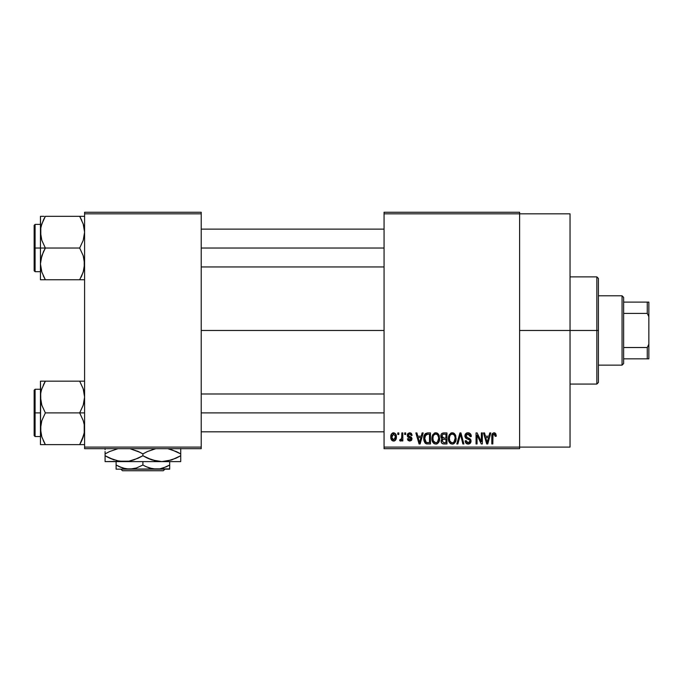 <?xml version="1.0" encoding="UTF-8"?>
<svg xmlns="http://www.w3.org/2000/svg" width="683" height="683" viewBox="0 0 683 683"><rect width="100%" height="100%" fill="white"/><g stroke="black" fill="none" stroke-linecap="round" stroke-linejoin="round"><path stroke-width="1.02" d="M519.609 330.47L570.04 330.47L570.04 213.83L570.04 330.47L519.609 330.47M201.22 330.47L384.059 330.47L201.22 330.47M384.059 212.259L519.609 212.259L384.059 212.259L384.059 213.83L519.609 213.83L519.609 447.1L384.059 447.1L384.059 212.259M519.609 213.83L384.059 213.83L384.059 448.68L384.059 447.1L519.609 447.1L519.609 448.68L384.059 448.68L519.609 448.68L519.609 212.259L519.609 213.83L570.04 213.83M397.813 432.92L397.813 434.49L398.812 434.49L398.812 432.92L397.813 432.92L398.812 432.92L397.813 432.92L397.813 434.49L398.812 434.49L398.812 432.92L398.812 434.49L397.813 434.49L397.813 432.92M404.686 432.92L404.686 434.49L405.693 434.49L405.693 432.92L404.686 432.92L405.693 432.92L404.686 432.92L404.686 434.49L405.693 434.49L405.693 432.92L405.693 434.49L404.686 434.49L404.686 432.92M422.12 432.92L421.257 436.215L417.783 436.215L416.912 432.92L415.862 432.92L419.063 443.95L420.122 443.95L423.17 432.92L422.12 432.92L423.17 432.92L422.12 432.92L421.257 436.215L417.783 436.215L416.912 432.92L415.862 432.92L419.063 443.95L420.122 443.95L423.17 432.92L420.122 443.95L419.063 443.95L415.862 432.92L416.912 432.92M438.665 434.508L435.78 432.774L432.911 434.456L431.912 438.426C431.741 441.483 433.031 443.369 435.78 444.095C438.58 443.352 439.869 441.414 439.656 438.29L438.127 433.807L436.65 432.885L434.917 432.885L432.433 435.378L432.091 440.322L433.022 442.575L434.388 443.779L436.258 444.061L437.982 443.216L439.613 439.263L438.827 434.789M455.143 434.508L452.257 432.774L449.388 434.456L448.39 438.426C448.219 441.483 449.508 443.369 452.257 444.095C455.057 443.352 456.346 441.414 456.133 438.29L454.605 433.807L453.128 432.885L451.395 432.885L448.91 435.378L448.569 440.322L449.499 442.575L450.874 443.779L452.744 444.061L454.46 443.216L456.09 439.263L455.305 434.789M467.992 432.774L465.721 433.662L464.867 435.976L465.729 438.153L469.87 440.159L469.776 442.012L468.512 442.78L466.924 442.439L466.156 440.655L465.157 440.8L465.943 443.139L468.179 444.095L470.621 442.755L470.86 439.989L469.887 438.682L466.335 437.171L466.011 435.182L466.771 434.32L468.393 434.106L469.665 434.815L470.314 436.642L471.321 436.497L470.476 433.876L467.992 432.774C466.019 432.911 464.978 433.978 464.867 435.976L466.395 438.597L469.716 439.912L470.032 441.03L468.145 442.806L466.156 440.655L465.157 440.8C465.225 442.806 466.224 443.899 468.179 444.095C470.006 443.941 470.963 442.934 471.031 441.073L465.874 435.95L467.906 434.064L470.314 436.642L471.321 436.497C471.27 434.251 470.169 433.005 467.992 432.774M489.754 432.92L488.883 436.215L485.417 436.215L484.546 432.92L483.496 432.92L486.697 443.95L487.756 443.95L490.804 432.92L489.754 432.92L490.804 432.92L489.754 432.92L488.883 436.215L485.417 436.215L484.546 432.92L483.496 432.92L486.697 443.95L487.756 443.95L490.804 432.92L487.756 443.95L486.697 443.95L483.496 432.92L484.546 432.92M495.653 433.551L493.775 432.791L492.161 434.046L491.811 443.95L492.81 443.95L493.015 434.721L494.39 434.123L495.243 436.352L496.251 436.215L495.747 433.696L494.082 432.774C492.315 433.218 491.564 434.448 491.811 436.463L491.811 443.95L492.81 443.95L492.955 434.9L494.031 434.064L495.243 436.352L496.251 436.215L495.653 433.551M481.344 432.92L481.344 441.747L477.127 432.92L476.042 432.92L476.042 443.95L477.05 443.95L477.05 435.105L481.284 443.95L482.352 443.95L482.352 432.92L481.344 432.92L482.352 432.92L481.344 432.92L481.344 441.747L477.127 432.92L476.042 432.92L476.042 443.95L477.05 443.95L477.05 435.105L481.284 443.95L482.352 443.95L482.352 432.92L482.352 443.95L481.284 443.95M460.06 435.942L457.849 443.95L456.799 443.95L459.949 432.92L456.799 443.95L457.849 443.95L460.496 434.209L462.861 443.95L463.902 443.95L460.931 432.92L459.949 432.92L460.931 432.92L459.949 432.92L456.799 443.95L457.849 443.95L460.496 434.209L462.861 443.95L463.902 443.95L460.931 432.92L463.902 443.95L462.861 443.95L460.897 435.942M443.848 432.92L442.021 433.346L440.97 434.9L441.09 437.726L442.166 438.862L441.227 440.194L441.269 442.268L442.746 443.805L446.955 443.95L446.955 432.92L443.848 432.92C441.833 433.005 440.817 434.081 440.8 436.155L442.166 438.862L441.081 441.175C441.175 442.951 442.089 443.882 443.839 443.95L446.955 443.95L446.955 432.92L446.955 443.95L443.839 443.95M424.51 434.695L427.541 432.92L425.313 433.62L424.083 435.788L423.836 440.014L424.886 442.832L426.474 443.856L430.478 443.95L430.478 432.92L427.541 432.92C424.749 433.5 423.486 435.353 423.75 438.495L426.081 443.745L430.478 443.95L430.478 432.92L430.478 443.95M409.689 432.774L407.896 433.509L407.264 435.37L407.939 437.154L410.918 438.588L410.884 439.4L409.928 439.929L408.776 439.587L408.417 438.648L407.409 438.793L408.067 440.458L409.732 441.081L411.388 440.458L411.96 438.324L411.251 437.111L408.528 435.891L408.366 434.661L409.928 433.944L411.14 435.498L412.139 435.353L411.456 433.526L409.937 432.783M401.826 432.92L401.638 438.717L400.981 439.587L399.965 439.51L399.675 440.655L400.87 441.047L401.826 439.664L401.826 440.945L402.825 440.945L402.825 432.92L401.826 432.92L402.825 432.92L401.826 432.92L401.638 438.717L400.682 439.656L399.965 439.51L399.675 440.655L400.631 441.081L401.826 439.664L401.826 440.945L402.825 440.945L402.825 432.92L402.825 440.945L401.826 440.945M393.587 432.774L391.316 434.243L390.787 437.009L391.359 439.681L393.408 441.081L395.431 440.228L396.379 436.932L395.824 434.209L393.587 432.774C391.53 433.295 390.599 434.712 390.787 437.009C390.642 439.229 391.581 440.586 393.587 441.081C395.619 440.578 396.55 439.195 396.379 436.932C396.541 434.67 395.611 433.287 393.587 432.774M84.59 448.68L201.22 448.68L201.22 447.1L84.59 447.1L84.59 213.83L201.22 213.83L201.22 447.1L201.22 212.259L84.59 212.259L201.22 212.259L201.22 213.83L84.59 213.83L84.59 212.259L84.59 447.1L201.22 447.1L201.22 448.68L84.59 448.68L84.59 447.1L84.59 448.68M570.04 447.1L570.04 330.47L570.04 447.1L519.609 447.1M496.174 435.071L496.225 435.515M496.251 436.215L495.226 435.993M495.166 435.387L494.919 434.593M494.031 434.064L492.853 435.43M493.1 434.576L492.81 436.377M492.81 443.95L491.811 443.95L491.811 436.463M491.82 435.848L491.871 435.233L491.82 435.848M491.982 434.627L492.161 434.038M492.469 433.517L493.775 432.791M494.97 432.954L494.535 432.817M487.005 442.149L485.758 437.504L488.55 437.504L487.15 442.797L485.758 437.504L488.55 437.504L487.081 442.473M486.586 440.535L486.962 441.952M477.05 443.95L476.042 443.95L476.042 432.92L477.127 432.92M468.692 432.834L469.366 433.031M470.391 433.773L470.766 434.303M471.116 435.114L471.253 435.703M471.321 436.497L470.314 436.642L470.143 435.677M466.933 434.243L465.874 435.95L466.071 436.813M470.63 439.476L470.86 439.98M470.877 440.04L470.988 440.526M470.988 441.653L470.86 442.217M470.621 442.755L470.28 443.224M466.95 443.865L466.404 443.566M465.354 442.038L465.208 441.423M465.174 441.107L466.207 441.064M467.753 442.772L468.512 442.78M468.931 442.686L469.503 442.353M469.776 442.012L469.998 441.397L469.776 442.012M470.015 441.286L469.964 440.441M468.897 439.417L468.128 439.169M466.011 438.375L464.952 436.77M464.892 436.377L464.884 435.66M465.345 434.175L466.182 433.27M466.207 433.253L466.685 433.005M466.754 432.979L467.36 432.817M455.561 435.302L455.894 436.283M456.133 438.29L456.116 438.776M456.09 439.254L455.979 440.185M455.783 441.013L455.604 441.525M454.084 443.523L453.58 443.813M453.213 443.95L452.744 444.061M450.865 443.771L450.14 443.293M448.97 441.628L449.175 442.055M448.569 440.322L448.483 439.852M448.407 438.896L448.39 438.418M448.407 437.905L448.603 436.386M450.592 433.227L451.813 432.8M453.546 433.039L452.257 432.774M453.93 433.244L454.596 433.799M448.868 441.372L449.209 442.114M451.625 442.721L449.824 440.953L449.397 438.452C449.209 436.104 450.165 434.636 452.266 434.064C454.306 434.601 455.262 436.002 455.126 438.273L453.947 442.114L455.126 438.273C455.356 440.697 454.391 442.208 452.248 442.806L450.754 442.26L449.824 440.953L450.208 441.67M451.207 434.311L452.086 434.072M454.118 434.951L452.266 434.064L453.657 434.525M453.657 442.362L452.436 442.797M450.199 441.662L451.446 442.661M449.397 438.452L449.491 439.724L449.397 438.452M449.73 436.13L449.405 438.093L449.952 435.609M455.126 438.273L455.1 437.564L455.126 438.273M441.824 443.216L441.5 442.763M441.261 442.26L441.124 441.73M442.166 438.862L440.808 435.839M441.995 438.768L441.525 438.392M440.834 435.515L440.962 434.909M441.013 434.755L441.201 434.303M441.551 433.773L442.021 433.346M440.859 436.958L441.09 437.726M443.976 438.076L445.956 438.076L445.956 434.209L443.83 434.209L445.956 434.209L445.956 438.076L443.976 438.076L441.799 436.147L442.789 434.345L441.833 436.565L442.789 434.345L443.83 434.209L443.045 434.268M443.805 442.652L442.089 440.996L443.019 439.468L444.07 439.365L445.956 439.365L445.956 442.661L443.762 442.652M442.089 440.996L442.14 440.467M443.019 439.468L444.07 439.365L443.019 439.468M442.388 437.666L443.139 438.008L441.833 436.565M444.07 439.365L445.956 439.365L445.956 442.661L444.206 442.661M442.132 440.518L442.422 439.861M439.084 435.302L439.417 436.283M439.656 438.29L439.639 438.776M439.613 439.28L439.502 440.185M439.306 441.013L439.126 441.525M437.607 443.523L437.094 443.813M436.736 443.95L436.258 444.061M434.388 443.771L433.662 443.293M432.091 440.322L432.006 439.852M431.921 438.896L431.912 438.418M431.929 437.905L432.126 436.386M434.115 433.227L435.336 432.8M437.069 433.039L435.78 432.774M437.453 433.244L438.119 433.799M433.722 441.662L435.771 442.806L433.346 440.953L432.92 438.452C432.732 436.104 433.688 434.636 435.788 434.064C437.829 434.601 438.785 436.002 438.648 438.273L437.47 442.114L438.648 438.273C438.879 440.697 437.914 442.208 435.771 442.806L434.277 442.26L433.346 440.953L433.731 441.67M434.729 434.311L435.609 434.072M438.332 436.147L437.393 434.704L435.967 434.072L437.18 434.525M436.514 442.695L435.959 442.797M432.92 438.452L433.201 436.283L432.92 438.452M433.253 436.13L433.474 435.609M438.648 438.273L438.623 437.564L438.648 438.273M427.669 443.95L426.081 443.745M426.79 443.907L426.277 443.805M425.415 443.369L423.998 440.868M423.836 440.014L423.75 438.87M423.776 437.624L424.083 435.788M424.237 435.336L424.459 434.798M425.014 440.706L424.817 439.758M425.782 434.781L424.749 438.512L425.15 435.814L427.678 434.209L429.479 434.209L429.479 442.661L426.269 442.439L424.749 438.512L425.014 436.266M425.15 435.814L425.961 434.627M427.088 434.243L429.479 434.209L429.479 442.661L426.448 442.507L425.466 441.696L426.269 442.439M427.336 442.652L426.824 442.601M424.766 437.829L424.8 439.613M425.518 435.088L426.192 434.482M419.106 441.098L418.124 437.504L420.916 437.504L419.516 442.797L418.124 437.504L420.916 437.504L419.516 442.797L419.183 441.38M419.721 441.747L419.61 442.277M412.139 435.353L409.698 432.774L407.264 435.37L410.995 438.956L409.698 439.937L408.417 438.648L407.409 438.793L409.732 441.081L411.994 438.793L408.272 435.165L409.621 433.918L411.004 434.892M410.935 433.073L411.456 433.526M409.774 433.927L408.869 434.089M408.366 434.653L408.639 435.976M408.272 435.165L409.518 436.335M411.064 436.975L411.951 438.315M411.849 439.698L411.388 440.458M408.067 440.458L407.461 439.092M407.409 438.793L408.451 438.896M408.417 438.648L410.159 439.895M410.97 439.186L410.671 438.298L409.527 437.837M410.987 439.075L410.748 438.358M407.853 437.077L407.392 436.283M407.299 434.875L407.409 434.397M401.826 439.664L401.536 440.347M399.675 440.655L400.631 441.081L399.675 440.655L399.965 439.51L401.484 439.118L401.826 437.077L400.964 439.596M399.965 439.51L400.682 439.656L399.965 439.51M396.106 434.866L396.268 435.541M396.371 436.582L396.371 437.282M395.781 439.741L395.44 440.219M395.431 440.228L394.911 440.689M394.458 440.928L393.946 441.064M392.546 440.851L391.76 440.245M392.273 440.689L391.547 439.972M391.359 439.69L391.12 439.16M390.872 438.196L390.821 437.726M391.436 434.038L391.163 434.576M392.469 433.039L393.22 432.8M393.084 434.004L393.562 433.918L393.084 434.004M395.372 436.932L393.732 439.929L391.811 437.419L393.562 433.918L395.363 436.446L394.817 439.246L395.372 436.932M391.863 437.905L391.811 437.419M392.708 439.621L392.298 439.169M391.957 435.498L392.11 435.037M391.811 436.454L391.854 435.967M395.303 435.908L395.124 435.199M395.047 435.011L395.363 436.446M487.611 440.714L487.474 441.227M454.536 435.532L455.1 437.564M437.641 434.951L438.623 437.564M419.977 440.714L419.84 441.227M392.119 438.845L391.957 438.384M622.059 295.79L623.63 297.37L623.63 302.099L623.63 297.37L622.059 295.79L598.41 295.79L622.059 295.79L622.059 365.14L598.41 365.14L622.059 365.14L622.059 295.79M623.63 363.569L622.059 365.14L623.63 363.569L623.63 358.84L623.63 363.569M623.63 313.42L623.63 347.519L623.63 302.099L623.63 313.42L647.271 313.42L648.85 316.724L648.85 344.206L647.271 347.519L623.63 347.519L623.63 358.84L623.63 347.519L647.271 347.519L647.271 358.84L648.85 358.84L648.85 344.206L648.85 358.84L647.271 358.84L647.271 347.519L648.85 344.206L648.85 302.099L623.63 302.099L647.271 302.099L647.271 313.42L647.271 302.099L648.85 302.099L648.85 316.724L647.271 313.42L623.63 313.42M623.63 358.84L647.271 358.84L623.63 358.84M596.84 330.47L598.41 330.47L598.41 278.451L598.41 382.48L598.41 330.47L596.84 330.47L596.84 276.88L596.84 330.47L570.04 330.47L596.84 330.47L596.84 384.059L596.84 330.47M80.585 217.945L79.68 216.315L84.59 216.315L45.36 216.315L43.388 220.088L45.36 216.315L79.68 216.315L83.215 223.998L84.59 232.169L83.224 240.322L79.68 248.031L45.36 248.031L41.834 240.365L40.451 232.169L40.451 248.031L45.36 248.031L41.834 240.365L40.818 236.344L40.809 228.037M83.736 225.766L84.205 227.926M40.451 224.391L35.098 224.391L35.098 271.68L34.15 270.733L34.15 225.339L34.15 248.031L35.098 248.031L35.098 224.391L35.098 248.031L40.451 248.031L40.451 279.757L79.68 279.757L45.36 279.757L41.825 272.073L40.451 263.894L41.817 255.749L45.36 248.031L79.68 248.031L83.206 255.698L84.59 263.894L83.224 272.039L79.68 279.757L83.215 272.065M41.304 270.306L40.451 263.894L40.451 279.757M84.59 279.757L79.68 279.757L81.653 279.757L79.68 279.757L83.215 272.073M83.736 270.306L84.205 268.146M41.834 223.981L45.36 216.315L43.26 220.378M41.304 225.766L40.818 228.002L41.304 225.766M40.647 229.121L40.451 216.315L41.825 216.315L40.451 216.315L40.451 248.031L35.098 248.031L35.098 271.68L35.098 248.031L34.15 248.031L34.15 225.339L35.098 224.391M43.26 275.693L45.36 279.757L43.396 279.757L45.36 279.757L41.834 272.09L40.818 268.06M40.647 266.951L40.809 268.035M41.27 270.169L41.825 272.073M44.147 216.315L43.388 216.315M41.33 225.663L43.49 219.866M81.789 275.693L81.038 277.255M83.71 270.408L81.661 275.966M84.393 266.951L83.224 272.039M81.789 220.378L79.68 216.315L83.206 223.981L84.59 232.169L83.224 240.322L79.68 248.031L83.206 255.698L84.222 259.728L84.231 268.001M83.77 225.894L83.215 224.007M84.393 229.121L84.231 228.071M201.22 248.031L384.059 248.031L201.22 248.031M40.809 228.071L41.817 224.024L40.809 228.071M43.396 216.315L41.825 216.315M34.15 248.031L34.15 270.733L34.15 248.031M41.825 279.757L45.36 279.757L43.388 275.975M43.388 251.822L45.36 248.031L40.451 248.031L40.451 263.894L40.809 259.788L43.388 251.822M41.296 225.791L40.818 228.002M45.36 216.315L43.985 218.867M81.789 440.561L79.68 444.624L83.215 436.915M83.736 435.173L84.205 433.013M43.26 385.238L45.36 381.174L81.653 381.174L45.36 381.174L41.825 388.875L45.36 381.174L40.451 381.174L41.825 381.174L40.451 381.174L40.451 397.036L40.809 392.896M41.304 390.625L40.818 392.87L41.304 390.625M84.59 381.174L79.68 381.174L83.215 388.866M83.736 390.625L84.205 392.785M44.455 442.985L45.36 444.624L79.68 444.624L45.36 444.624L41.834 436.958L40.818 432.928L40.809 424.655L41.817 420.617L45.36 412.899L41.834 405.232L40.451 397.036L40.451 412.899L35.098 412.899L35.098 436.539L35.098 412.899L34.15 412.899L34.15 435.6L34.15 390.206L35.098 389.259L35.098 436.539L34.15 435.6L34.15 412.899L40.451 412.899L40.451 444.624L45.36 444.624L41.834 436.958L40.451 428.762L41.817 420.617L45.36 412.899L79.68 412.899L83.206 420.566L84.222 424.595L84.231 432.868L81.661 440.834L83.206 436.958M41.304 435.173L40.818 432.928M84.59 444.624L83.215 444.624L84.59 444.624M41.33 390.531L41.834 388.84M40.647 393.989L40.451 444.624M44.147 444.624L43.396 444.624L44.147 444.624M41.27 435.037L41.825 436.932M40.809 444.624L45.36 444.624L43.242 440.535M40.647 431.81L40.809 432.902M83.215 381.174L79.68 381.174L83.206 388.84L84.59 397.036L83.224 405.181L79.68 412.899L45.36 412.899L41.834 405.232L40.818 401.203L40.451 381.174L41.825 381.174L40.809 381.174M83.224 388.892L83.77 390.761M84.393 393.989L84.231 392.93M83.215 444.624L80.893 444.624M83.71 435.276L79.68 444.624L81.55 441.073M84.393 431.81L83.224 436.907M384.059 412.899L201.22 412.899L384.059 412.899M83.206 388.84L84.59 397.036L84.231 401.143L83.224 405.181L79.68 412.899L84.59 412.899L79.68 412.899L83.206 420.566L84.222 424.595L84.231 432.868M44.002 383.684L45.36 381.174L43.396 381.174L45.36 381.174L43.388 384.956M79.68 444.624L81.653 444.624L79.68 444.624L81.064 442.072M35.098 412.899L35.098 389.259L35.098 412.899M34.15 412.899L34.15 390.206L34.15 412.899M41.296 390.659L40.818 392.87M163.331 470.741L122.479 470.741L163.331 470.741L164.91 469.17L163.331 470.741M120.891 469.17L122.479 470.741L120.891 469.17M118.244 466.182L120.84 467.36L116.11 465.021L116.11 461.606L116.11 469.17L116.11 468.009L116.11 469.17L129.505 469.17L122.624 468.017L116.11 465.021L116.11 466.694M166.251 466.813L159.822 468.862L156.305 469.17L149.423 468.017L144.719 466.019M142.901 465.021L136.429 468L129.505 469.17L169.7 469.17L169.7 461.606L169.7 465.021L163.228 468L159.822 468.862L152.838 468.871L146.102 466.694L142.901 465.021L142.901 461.606L142.901 465.021L136.429 468L133.031 468.862L126.039 468.871L119.312 466.694M175.864 458.276L166.789 461.17L161.82 461.606L180.73 461.606L105.08 461.606L128.925 461.179L119.098 461.187L109.596 458.114L114.215 459.958L105.08 455.749L109.579 458.105L105.08 455.749L105.08 453.896L109.579 451.548L117.988 448.68L109.579 451.548L105.08 453.896L105.08 461.179M109.946 451.378L105.08 453.896L105.08 451.548L105.08 453.896M138.034 458.276L128.959 461.17L123.99 461.606L116.358 460.59L119.055 461.179M123.99 461.606L161.82 461.606L156.928 461.187L147.417 458.114L152.078 459.966L142.901 455.749L142.901 453.896L142.901 455.749L147.408 458.105L142.901 455.749L133.766 459.958L128.959 461.17L119.098 461.187L109.596 458.114M139.947 452.3L130.001 448.68L138.393 451.54L142.901 453.896L137.394 451.096M154.332 449.021L152.07 449.687M147.776 451.378L155.809 448.68L147.408 451.548L142.901 453.896L147.724 451.403M154.17 460.59L156.885 461.179M180.73 461.179L180.73 455.749L171.595 459.958L161.82 461.606L166.712 461.187L161.82 461.606L152.104 459.975M176.214 451.54L167.822 448.68L176.214 451.54L180.73 453.896L180.73 455.749L180.73 453.896L171.561 449.687L180.73 453.896L180.73 448.475M105.08 448.475L105.08 449.679M105.08 458.105L105.08 455.749L108.093 457.379M142.901 455.749L138.086 458.25M180.73 455.749L176.231 458.105L180.73 455.749L180.73 459.975M180.73 457.277L180.73 458.105M154.162 460.581L161.82 461.606M152.044 459.958L148.424 458.558M147.408 458.105L145.863 457.354M138.393 451.54L142.901 453.896M180.73 451.548L180.73 453.896L177.717 452.266M154.025 449.107L152.104 449.679M105.08 452.377L105.08 451.548M169.7 468.009L169.7 465.021L166.507 466.694M169.7 468.871L116.11 469.17M169.7 466.105L169.7 466.685M168.317 465.789L169.7 465.021M570.04 276.88L596.84 276.88L598.41 278.451M570.04 384.059L596.84 384.059L598.41 382.48M384.059 229.121L201.22 229.121M384.059 266.951L201.22 266.951M40.451 271.68L35.098 271.68M201.22 431.81L384.059 431.81M201.22 393.989L384.059 393.989M40.451 436.539L35.098 436.539M40.451 389.259L35.098 389.259"/></g></svg>
